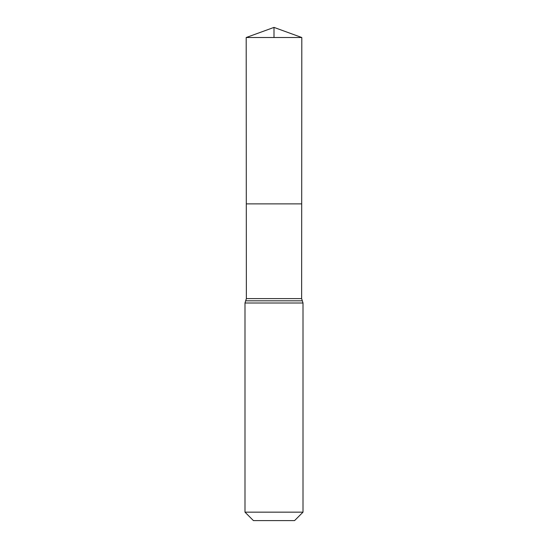 <?xml version="1.0" encoding="UTF-8"?>
<svg xmlns="http://www.w3.org/2000/svg" width="548" height="548" viewBox="0 0 548 548"><rect width="100%" height="100%" fill="white"/><g stroke="black" fill="none" stroke-linecap="round" stroke-linejoin="round"><path stroke-width="0.82" d="M246.36 298.612L246.299 203.89L301.701 203.89L246.299 203.89L246.196 37.517L301.804 37.517L301.64 298.612L246.36 298.612L245.675 300.811L302.325 300.811L301.64 298.612M302.325 300.811L303.01 303.01L244.99 303.01L245.675 300.811M303.01 512.161L244.99 512.161L253.423 520.6L294.577 520.6L303.01 512.161L303.01 303.01M244.99 512.161L244.99 303.01M246.196 37.517L274 27.4L301.804 37.517M274 37.517L274 27.4L246.196 37.517L246.299 203.89"/></g></svg>
